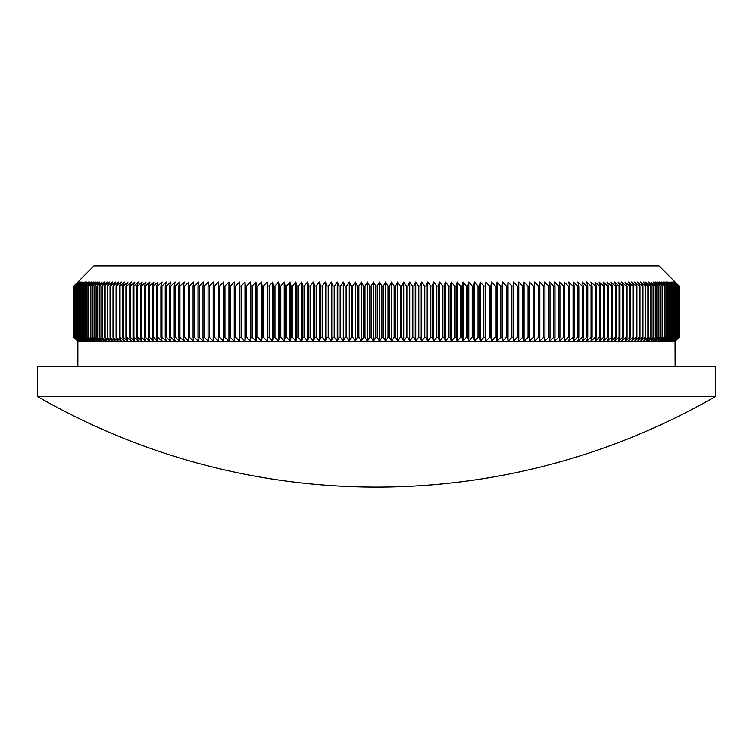 <?xml version="1.0" encoding="UTF-8"?>
<svg xmlns="http://www.w3.org/2000/svg" width="753" height="753" viewBox="0 0 753 753"><rect width="100%" height="100%" fill="white"/><g stroke="black" fill="none" stroke-linecap="round" stroke-linejoin="round"><path stroke-width="1.13" d="M77.87 366.447L77.87 341.307L73.86 337.288L73.86 286.008L93.956 265.894L659.044 265.894L675.13 281.98M77.87 281.98L73.86 286.008L77.936 281.98L73.963 286.008L78.114 281.98L74.199 286.008L78.425 281.98L74.556 286.008L78.849 281.98L75.036 286.008L79.404 281.98L75.648 286.008L80.072 281.98L76.373 286.008L80.872 281.98L77.23 286.008L81.785 281.98L78.199 286.008L82.821 281.98L79.3 286.008L83.978 281.98L80.515 286.008L85.258 281.98L81.861 286.008L86.661 281.98L83.319 286.008L88.176 281.98L84.901 286.008L89.814 281.98L86.604 286.008L91.565 281.98L88.43 286.008L93.438 281.98L90.369 286.008L95.424 281.98L92.431 286.008L97.523 281.98L94.605 286.008L99.744 281.98L96.892 286.008L102.069 281.98L99.292 286.008L104.516 281.98L101.815 286.008L107.067 281.98L104.451 286.008L109.731 281.98L107.19 286.008L112.508 281.98L110.042 286.008L115.397 281.98L113.006 286.008L118.381 281.98L116.084 286.008L121.478 281.98L119.256 286.008L120.056 286.008L124.687 281.98L122.541 286.008L123.36 286.008L127.991 281.98L125.93 286.008L126.777 286.008L131.399 281.98L129.422 286.008L130.297 286.008L134.9 281.98L133.017 286.008L133.912 286.008L138.514 281.98L136.707 286.008L137.63 286.008L142.213 281.98L140.5 286.008L141.442 286.008L146.016 281.98L144.388 286.008L145.357 286.008L149.913 281.98L148.379 286.008L149.367 286.008L153.904 281.98L152.454 286.008L153.461 286.008L157.979 281.98L156.624 286.008L157.659 286.008L162.149 281.98L160.888 286.008L161.942 286.008L166.413 281.98L165.236 286.008L166.309 286.008L170.752 281.98L169.67 286.008L170.762 286.008L175.185 281.98L174.188 286.008L175.308 286.008L179.694 281.98L178.79 286.008L179.929 286.008L184.287 281.98L183.478 286.008L184.636 286.008L188.956 281.98L188.241 286.008L189.417 286.008L193.709 281.98L193.079 286.008L194.274 286.008L198.528 281.98L198.001 286.008L199.216 286.008L203.423 281.98L202.99 286.008L204.223 286.008L208.393 281.98L208.054 286.008L209.296 286.008L213.428 281.98L213.184 286.008L214.445 286.008L218.539 281.98L218.379 286.008L219.66 286.008L223.707 281.98L223.641 286.008L224.94 286.008L228.931 281.98L228.968 286.008L230.277 286.008L234.23 281.98L234.352 286.008L235.68 286.008L239.576 281.98L239.793 286.008L241.139 286.008L244.989 281.98L245.299 286.008L246.655 286.008L250.448 281.98L250.853 286.008L252.217 286.008L255.954 281.98L256.462 286.008L257.837 286.008L261.517 281.98L262.11 286.008L263.503 286.008L267.127 281.98L267.814 286.008L269.216 286.008L272.784 281.98L273.565 286.008L274.977 286.008L278.478 281.98L279.354 286.008L280.775 286.008L284.22 281.98L285.18 286.008L286.611 286.008L289.99 281.98L291.044 286.008L292.484 286.008L295.807 281.98L296.946 286.008L298.395 286.008L301.652 281.98L302.885 286.008L304.344 286.008L307.525 281.98L308.852 286.008L310.311 286.008L313.427 281.98L314.839 286.008L316.307 286.008L319.357 281.98L320.863 286.008L322.331 286.008L325.305 281.98L326.896 286.008L328.383 286.008L331.282 281.98L332.958 286.008L334.445 286.008L337.269 281.98L339.038 286.008L340.525 286.008L343.283 281.98L345.138 286.008L346.625 286.008L349.298 281.98L351.246 286.008L352.733 286.008L355.331 281.98L357.364 286.008L358.861 286.008L361.374 281.98L363.483 286.008L364.989 286.008L367.426 281.98L369.619 286.008L371.116 286.008L373.469 281.98L375.747 286.008L377.253 286.008L379.531 281.98L381.884 286.008L383.381 286.008L385.574 281.98L388.011 286.008L389.517 286.008L391.626 281.98L394.139 286.008L395.636 286.008L397.669 281.98L400.267 286.008L401.754 286.008L403.702 281.98L406.375 286.008L407.862 286.008L409.717 281.98L412.475 286.008L413.962 286.008L415.731 281.98L418.555 286.008L420.042 286.008L421.718 281.98L424.617 286.008L426.104 286.008L427.695 281.98L430.669 286.008L432.137 286.008L433.643 281.98L436.693 286.008L438.161 286.008L439.573 281.98L442.689 286.008L444.148 286.008L445.475 281.98L448.656 286.008L450.115 286.008L451.348 281.98L454.605 286.008L456.054 286.008L457.193 281.98L460.516 286.008L461.956 286.008L463.01 281.98L466.389 286.008L467.82 286.008L468.78 281.98L472.225 286.008L473.646 286.008L474.522 281.98L478.023 286.008L479.435 286.008L480.216 281.98L483.784 286.008L485.186 286.008L485.873 281.98L489.497 286.008L490.89 286.008L491.483 281.98L495.163 286.008L496.538 286.008L497.046 281.98L500.783 286.008L502.147 286.008L502.552 281.98L506.345 286.008L507.701 286.008L508.011 281.98L511.861 286.008L513.207 286.008L513.424 281.98L517.32 286.008L518.648 286.008L518.77 281.98L522.723 286.008L524.032 286.008L524.069 281.98L528.06 286.008L529.359 286.008L529.293 281.98L533.34 286.008L534.621 286.008L534.461 281.98L538.555 286.008L539.816 286.008L539.572 281.98L543.704 286.008L544.946 286.008L544.607 281.98L548.777 286.008L550.01 286.008L549.577 281.98L553.784 286.008L554.999 286.008L554.472 281.98L558.726 286.008L559.921 286.008L559.291 281.98L563.583 286.008L564.759 286.008L564.044 281.98L568.364 286.008L569.522 286.008L568.713 281.98L573.071 286.008L574.21 286.008L573.306 281.98L577.692 286.008L578.812 286.008L577.815 281.98L582.238 286.008L583.33 286.008L582.248 281.98L586.691 286.008L587.764 286.008L586.587 281.98L591.058 286.008L592.112 286.008L590.851 281.98L595.341 286.008L596.376 286.008L595.021 281.98L599.539 286.008L600.546 286.008L599.096 281.98L603.633 286.008L604.621 286.008L603.087 281.98L607.643 286.008L608.612 286.008L606.984 281.98L611.558 286.008L612.5 286.008L610.787 281.98L615.37 286.008L616.293 286.008L614.486 281.98L619.088 286.008L619.983 286.008L618.1 281.98L622.703 286.008L623.578 286.008L621.601 281.98L626.223 286.008L627.07 286.008L625.009 281.98L629.64 286.008L630.459 286.008L628.313 281.98L632.944 286.008L633.744 286.008L631.522 281.98L636.153 286.008L636.916 286.008L634.619 281.98L639.25 286.008L639.994 286.008L637.603 281.98L642.243 286.008L642.958 286.008L640.492 281.98L645.123 286.008L645.81 286.008L643.269 281.98L647.891 286.008L648.549 286.008L645.933 281.98L650.554 286.008L651.185 286.008L648.484 281.98L653.096 286.008L653.708 286.008L650.931 281.98L655.534 286.008L656.108 286.008L653.256 281.98L657.849 286.008L655.477 281.98L660.052 286.008L657.576 281.98L662.141 286.008L659.562 281.98L664.108 286.008L661.435 281.98L665.953 286.008L663.186 281.98L667.685 286.008L664.824 281.98L669.304 286.008L666.339 281.98L670.791 286.008L667.742 281.98L672.165 286.008L669.022 281.98L673.7 286.008L670.179 281.98L674.801 286.008L671.215 281.98L675.77 286.008L672.128 281.98L676.627 286.008L672.928 281.98L677.352 286.008L673.596 281.98L677.964 286.008L674.151 281.98L678.444 286.008L674.575 281.98L678.801 286.008L674.886 281.98L679.037 286.008L675.065 281.98L679.14 286.008L679.14 337.288L675.13 341.307L679.14 337.288L679.131 286.008M675.13 366.447L675.065 341.307L679.131 337.288M73.869 286.008L73.86 337.288L77.87 341.307L675.065 341.307L679.037 337.288L679.037 286.008M376.5 396.605L715.35 396.605L715.35 366.447L37.65 366.447L37.65 396.605L376.5 396.605M73.869 337.288L77.936 341.307L73.963 337.288L78.114 341.307L74.199 337.288L78.425 341.307L74.556 337.288L78.849 341.307L75.036 337.288L79.404 341.307L75.648 337.288L80.072 341.307L76.373 337.288L80.872 341.307L77.23 337.288L81.785 341.307L78.199 337.288L82.821 341.307L79.3 337.288L83.978 341.307L80.515 337.288L85.258 341.307L81.861 337.288L86.661 341.307L83.319 337.288L88.176 341.307L84.901 337.288L89.814 341.307L86.604 337.288L91.565 341.307L88.43 337.288L93.438 341.307L90.369 337.288L95.424 341.307L92.431 337.288L97.523 341.307L94.605 337.288L99.744 341.307L96.892 337.288L102.069 341.307L99.292 337.288L104.516 341.307L101.815 337.288L107.067 341.307L104.451 337.288L109.731 341.307L107.19 337.288L112.508 341.307L110.042 337.288L115.397 341.307L113.006 337.288L118.381 341.307L116.084 337.288L121.478 341.307L119.256 337.288L120.056 337.288L124.687 341.307L122.541 337.288L123.36 337.288L127.991 341.307L125.93 337.288L126.777 337.288L131.399 341.307L129.422 337.288L130.297 337.288L134.9 341.307L133.017 337.288L133.912 337.288L138.514 341.307L136.707 337.288L137.63 337.288L142.213 341.307L140.5 337.288L141.442 337.288L146.016 341.307L144.388 337.288L145.357 337.288L149.913 341.307L148.379 337.288L149.367 337.288L153.904 341.307L152.454 337.288L153.461 337.288L157.979 341.307L156.624 337.288L157.659 337.288L162.149 341.307L160.888 337.288L161.942 337.288L166.413 341.307L165.236 337.288L166.309 337.288L170.752 341.307L169.67 337.288L170.762 337.288L175.185 341.307L174.188 337.288L175.308 337.288L179.694 341.307L178.79 337.288L179.929 337.288L184.287 341.307L183.478 337.288L184.636 337.288L188.956 341.307L188.241 337.288L189.417 337.288L193.709 341.307L193.079 337.288L194.274 337.288L198.528 341.307L198.001 337.288L199.216 337.288L203.423 341.307L202.99 337.288L204.223 337.288L208.393 341.307L208.054 337.288L209.296 337.288L213.428 341.307L213.184 337.288L214.445 337.288L218.539 341.307L218.379 337.288L219.66 337.288L223.707 341.307L223.641 337.288L224.94 337.288L228.931 341.307L228.968 337.288L230.277 337.288L234.23 341.307L234.352 337.288L235.68 337.288L239.576 341.307L239.793 337.288L241.139 337.288L244.989 341.307L245.299 337.288L246.655 337.288L250.448 341.307L250.853 337.288L252.217 337.288L255.954 341.307L256.462 337.288L257.837 337.288L261.517 341.307L262.11 337.288L263.503 337.288L267.127 341.307L267.814 337.288L269.216 337.288L272.784 341.307L273.565 337.288L274.977 337.288L278.478 341.307L279.354 337.288L280.775 337.288L284.22 341.307L285.18 337.288L286.611 337.288L289.99 341.307L291.044 337.288L292.484 337.288L295.807 341.307L296.946 337.288L298.395 337.288L301.652 341.307L302.885 337.288L304.344 337.288L307.525 341.307L308.852 337.288L310.311 337.288L313.427 341.307L314.839 337.288L316.307 337.288L319.357 341.307L320.863 337.288L322.331 337.288L325.305 341.307L326.896 337.288L328.383 337.288L331.282 341.307L332.958 337.288L334.445 337.288L337.269 341.307L339.038 337.288L340.525 337.288L343.283 341.307L345.138 337.288L346.625 337.288L349.298 341.307L351.246 337.288L352.733 337.288L355.331 341.307L357.364 337.288L358.861 337.288L361.374 341.307L363.483 337.288L364.989 337.288L367.426 341.307L369.619 337.288L371.116 337.288L373.469 341.307L375.747 337.288L377.253 337.288L379.531 341.307L381.884 337.288L383.381 337.288L385.574 341.307L388.011 337.288L389.517 337.288L391.626 341.307L394.139 337.288L395.636 337.288L397.669 341.307L400.267 337.288L401.754 337.288L403.702 341.307L406.375 337.288L407.862 337.288L409.717 341.307L412.475 337.288L413.962 337.288L415.731 341.307L418.555 337.288L420.042 337.288L421.718 341.307L424.617 337.288L426.104 337.288L427.695 341.307L430.669 337.288L432.137 337.288L433.643 341.307L436.693 337.288L438.161 337.288L439.573 341.307L442.689 337.288L444.148 337.288L445.475 341.307L448.656 337.288L450.115 337.288L451.348 341.307L454.605 337.288L456.054 337.288L457.193 341.307L460.516 337.288L461.956 337.288L463.01 341.307L466.389 337.288L467.82 337.288L468.78 341.307L472.225 337.288L473.646 337.288L474.522 341.307L478.023 337.288L479.435 337.288L480.216 341.307L483.784 337.288L485.186 337.288L485.873 341.307L489.497 337.288L490.89 337.288L491.483 341.307L495.163 337.288L496.538 337.288L497.046 341.307L500.783 337.288L502.147 337.288L502.552 341.307L506.345 337.288L507.701 337.288L508.011 341.307L511.861 337.288L513.207 337.288L513.424 341.307L517.32 337.288L518.648 337.288L518.77 341.307L522.723 337.288L524.032 337.288L524.069 341.307L528.06 337.288L529.359 337.288L529.293 341.307L533.34 337.288L534.621 337.288L534.461 341.307L538.555 337.288L539.816 337.288L539.572 341.307L543.704 337.288L544.946 337.288L544.607 341.307L548.777 337.288L550.01 337.288L549.577 341.307L553.784 337.288L554.999 337.288L554.472 341.307L558.726 337.288L559.921 337.288L559.291 341.307L563.583 337.288L564.759 337.288L564.044 341.307L568.364 337.288L569.522 337.288L568.713 341.307L573.071 337.288L574.21 337.288L573.306 341.307L577.692 337.288L578.812 337.288L577.815 341.307L582.238 337.288L583.33 337.288L582.248 341.307L586.691 337.288L587.764 337.288L586.587 341.307L591.058 337.288L592.112 337.288L590.851 341.307L595.341 337.288L596.376 337.288L595.021 341.307L599.539 337.288L600.546 337.288L599.096 341.307L603.633 337.288L604.621 337.288L603.087 341.307L607.643 337.288L608.612 337.288L606.984 341.307L611.558 337.288L612.5 337.288L610.787 341.307L615.37 337.288L616.293 337.288L614.486 341.307L619.088 337.288L619.983 337.288L618.1 341.307L622.703 337.288L623.578 337.288L621.601 341.307L626.223 337.288L627.07 337.288L625.009 341.307L629.64 337.288L630.459 337.288L628.313 341.307L632.944 337.288L633.744 337.288L631.522 341.307L636.153 337.288L636.916 337.288L634.619 341.307L639.25 337.288L639.994 337.288L637.603 341.307L642.243 337.288L642.958 337.288L640.492 341.307L645.123 337.288L645.81 337.288L643.269 341.307L647.891 337.288L648.549 337.288L645.933 341.307L650.554 337.288L651.185 337.288L648.484 341.307L653.096 337.288L653.708 337.288L650.931 341.307L655.534 337.288L656.108 337.288L653.256 341.307L657.849 337.288L655.477 341.307L660.052 337.288L657.576 341.307L662.141 337.288L659.562 341.307L664.108 337.288L661.435 341.307L665.953 337.288L663.186 341.307L667.685 337.288L664.824 341.307L669.304 337.288L666.339 341.307L670.791 337.288L667.742 341.307L672.165 337.288L669.022 341.307L673.7 337.288L670.179 341.307L674.801 337.288L671.215 341.307L675.77 337.288L672.128 341.307L676.627 337.288L672.928 341.307L677.352 337.288L673.596 341.307L677.964 337.288L674.151 341.307L678.444 337.288L674.575 341.307L678.801 337.288L674.886 341.307L678.99 337.288L678.99 286.008M678.801 337.288L678.801 286.008M678.726 337.288L678.726 286.008M678.444 337.288L678.444 286.008M678.34 337.288L678.34 286.008M677.964 337.288L677.964 286.008M677.822 337.288L677.822 286.008M677.352 337.288L677.352 286.008M677.192 337.288L677.192 286.008M676.627 337.288L676.627 286.008M676.429 337.288L676.429 286.008M675.77 337.288L675.77 286.008M675.545 337.288L675.545 286.008M674.801 337.288L674.801 286.008M674.547 337.288L674.547 286.008M673.7 337.288L673.7 286.008M673.417 337.288L673.417 286.008M672.485 337.288L672.485 286.008M672.165 337.288L672.165 286.008M671.139 337.288L671.139 286.008M670.791 337.288L670.791 286.008M669.681 337.288L669.681 286.008M669.304 337.288L669.304 286.008M668.099 337.288L668.099 286.008M667.685 337.288L667.685 286.008M666.396 337.288L666.396 286.008M665.953 337.288L665.953 286.008M664.57 337.288L664.57 286.008M664.108 337.288L664.108 286.008M662.631 337.288L662.631 286.008M662.141 337.288L662.141 286.008M660.569 337.288L660.569 286.008M660.052 337.288L660.052 286.008M658.395 337.288L658.395 286.008M657.849 337.288L657.849 286.008M656.108 337.288L656.108 286.008M655.534 337.288L655.534 286.008M653.708 337.288L653.708 286.008M653.096 337.288L653.096 286.008M651.185 337.288L651.185 286.008M650.554 337.288L650.554 286.008M648.549 337.288L648.549 286.008M647.891 337.288L647.891 286.008M645.81 337.288L645.81 286.008M645.123 337.288L645.123 286.008M642.958 337.288L642.958 286.008M642.243 337.288L642.243 286.008M639.994 337.288L639.994 286.008M639.25 337.288L639.25 286.008M636.916 337.288L636.916 286.008M636.153 337.288L636.153 286.008M633.744 337.288L633.744 286.008M632.944 337.288L632.944 286.008M630.459 337.288L630.459 286.008M629.64 337.288L629.64 286.008M627.07 337.288L627.07 286.008M626.223 337.288L626.223 286.008M623.578 337.288L623.578 286.008M622.703 337.288L622.703 286.008M619.983 337.288L619.983 286.008M619.088 337.288L619.088 286.008M616.293 337.288L616.293 286.008M615.37 337.288L615.37 286.008M612.5 337.288L612.5 286.008M611.558 337.288L611.558 286.008M608.612 337.288L608.612 286.008M607.643 337.288L607.643 286.008M604.621 337.288L604.621 286.008M603.633 337.288L603.633 286.008M600.546 337.288L600.546 286.008M599.539 337.288L599.539 286.008M596.376 337.288L596.376 286.008M595.341 337.288L595.341 286.008M592.112 337.288L592.112 286.008M591.058 337.288L591.058 286.008M587.764 337.288L587.764 286.008M586.691 337.288L586.691 286.008M583.33 337.288L583.33 286.008M582.238 337.288L582.238 286.008M578.812 337.288L578.812 286.008M577.692 337.288L577.692 286.008M574.21 337.288L574.21 286.008M573.071 337.288L573.071 286.008M569.522 337.288L569.522 286.008M568.364 337.288L568.364 286.008M564.759 337.288L564.759 286.008M563.583 337.288L563.583 286.008M559.921 337.288L559.921 286.008M558.726 337.288L558.726 286.008M554.999 337.288L554.999 286.008M553.784 337.288L553.784 286.008M550.01 337.288L550.01 286.008M548.777 337.288L548.777 286.008M544.946 337.288L544.946 286.008M543.704 337.288L543.704 286.008M539.816 337.288L539.816 286.008M538.555 337.288L538.555 286.008M534.621 337.288L534.621 286.008M533.34 337.288L533.34 286.008M529.359 337.288L529.359 286.008M528.06 337.288L528.06 286.008M524.032 337.288L524.032 286.008M522.723 337.288L522.723 286.008M518.648 337.288L518.648 286.008M517.32 337.288L517.32 286.008M513.207 337.288L513.207 286.008M511.861 337.288L511.861 286.008M507.701 337.288L507.701 286.008M506.345 337.288L506.345 286.008M502.147 337.288L502.147 286.008M500.783 337.288L500.783 286.008M496.538 337.288L496.538 286.008M495.163 337.288L495.163 286.008M490.89 337.288L490.89 286.008M489.497 337.288L489.497 286.008M485.186 337.288L485.186 286.008M483.784 337.288L483.784 286.008M479.435 337.288L479.435 286.008M478.023 337.288L478.023 286.008M473.646 337.288L473.646 286.008M472.225 337.288L472.225 286.008M467.82 337.288L467.82 286.008M466.389 337.288L466.389 286.008M461.956 337.288L461.956 286.008M460.516 337.288L460.516 286.008M456.054 337.288L456.054 286.008M454.605 337.288L454.605 286.008M450.115 337.288L450.115 286.008M448.656 337.288L448.656 286.008M444.148 337.288L444.148 286.008M442.689 337.288L442.689 286.008M438.161 337.288L438.161 286.008M436.693 337.288L436.693 286.008M432.137 337.288L432.137 286.008M430.669 337.288L430.669 286.008M426.104 337.288L426.104 286.008M424.617 337.288L424.617 286.008M420.042 337.288L420.042 286.008M418.555 337.288L418.555 286.008M413.962 337.288L413.962 286.008M412.475 337.288L412.475 286.008M407.862 337.288L407.862 286.008M406.375 337.288L406.375 286.008M401.754 337.288L401.754 286.008M400.267 337.288L400.267 286.008M395.636 337.288L395.636 286.008M394.139 337.288L394.139 286.008M389.517 337.288L389.517 286.008M388.011 337.288L388.011 286.008M383.381 337.288L383.381 286.008M381.884 337.288L381.884 286.008M377.253 337.288L377.253 286.008M375.747 337.288L375.747 286.008M371.116 337.288L371.116 286.008M369.619 337.288L369.619 286.008M364.989 337.288L364.989 286.008M363.483 337.288L363.483 286.008M358.861 337.288L358.861 286.008M357.364 337.288L357.364 286.008M352.733 337.288L352.733 286.008M351.246 337.288L351.246 286.008M346.625 337.288L346.625 286.008M345.138 337.288L345.138 286.008M340.525 337.288L340.525 286.008M339.038 337.288L339.038 286.008M334.445 337.288L334.445 286.008M332.958 337.288L332.958 286.008M328.383 337.288L328.383 286.008M326.896 337.288L326.896 286.008M322.331 337.288L322.331 286.008M320.863 337.288L320.863 286.008M316.307 337.288L316.307 286.008M314.839 337.288L314.839 286.008M310.311 337.288L310.311 286.008M308.852 337.288L308.852 286.008M304.344 337.288L304.344 286.008M302.885 337.288L302.885 286.008M298.395 337.288L298.395 286.008M296.946 337.288L296.946 286.008M292.484 337.288L292.484 286.008M291.044 337.288L291.044 286.008M286.611 337.288L286.611 286.008M285.18 337.288L285.18 286.008M280.775 337.288L280.775 286.008M279.354 337.288L279.354 286.008M274.977 337.288L274.977 286.008M273.565 337.288L273.565 286.008M269.216 337.288L269.216 286.008M267.814 337.288L267.814 286.008M263.503 337.288L263.503 286.008M262.11 337.288L262.11 286.008M257.837 337.288L257.837 286.008M256.462 337.288L256.462 286.008M252.217 337.288L252.217 286.008M250.853 337.288L250.853 286.008M246.655 337.288L246.655 286.008M245.299 337.288L245.299 286.008M241.139 337.288L241.139 286.008M239.793 337.288L239.793 286.008M235.68 337.288L235.68 286.008M234.352 337.288L234.352 286.008M230.277 337.288L230.277 286.008M228.968 337.288L228.968 286.008M224.94 337.288L224.94 286.008M223.641 337.288L223.641 286.008M219.66 337.288L219.66 286.008M218.379 337.288L218.379 286.008M214.445 337.288L214.445 286.008M213.184 337.288L213.184 286.008M209.296 337.288L209.296 286.008M208.054 337.288L208.054 286.008M204.223 337.288L204.223 286.008M202.99 337.288L202.99 286.008M199.216 337.288L199.216 286.008M198.001 337.288L198.001 286.008M194.274 337.288L194.274 286.008M193.079 337.288L193.079 286.008M189.417 337.288L189.417 286.008M188.241 337.288L188.241 286.008M184.636 337.288L184.636 286.008M183.478 337.288L183.478 286.008M179.929 337.288L179.929 286.008M178.79 337.288L178.79 286.008M175.308 337.288L175.308 286.008M174.188 337.288L174.188 286.008M170.762 337.288L170.762 286.008M169.67 337.288L169.67 286.008M166.309 337.288L166.309 286.008M165.236 337.288L165.236 286.008M161.942 337.288L161.942 286.008M160.888 337.288L160.888 286.008M157.659 337.288L157.659 286.008M156.624 337.288L156.624 286.008M153.461 337.288L153.461 286.008M152.454 337.288L152.454 286.008M149.367 337.288L149.367 286.008M148.379 337.288L148.379 286.008M145.357 337.288L145.357 286.008M144.388 337.288L144.388 286.008M141.442 337.288L141.442 286.008M140.5 337.288L140.5 286.008M137.63 337.288L137.63 286.008M136.707 337.288L136.707 286.008M133.912 337.288L133.912 286.008M133.017 337.288L133.017 286.008M130.297 337.288L130.297 286.008M129.422 337.288L129.422 286.008M126.777 337.288L126.777 286.008M125.93 337.288L125.93 286.008M123.36 337.288L123.36 286.008M122.541 337.288L122.541 286.008M120.056 337.288L120.056 286.008M119.256 337.288L119.256 286.008M116.847 337.288L116.847 286.008M116.084 337.288L116.084 286.008M113.75 337.288L113.75 286.008M113.006 337.288L113.006 286.008M110.757 337.288L110.757 286.008M110.042 337.288L110.042 286.008M107.877 337.288L107.877 286.008M107.19 337.288L107.19 286.008M105.109 337.288L105.109 286.008M104.451 337.288L104.451 286.008M102.446 337.288L102.446 286.008M101.815 337.288L101.815 286.008M99.904 337.288L99.904 286.008M99.292 337.288L99.292 286.008M97.466 337.288L97.466 286.008M96.892 337.288L96.892 286.008M95.151 337.288L95.151 286.008M94.605 337.288L94.605 286.008M92.948 337.288L92.948 286.008M92.431 337.288L92.431 286.008M90.859 337.288L90.859 286.008M90.369 337.288L90.369 286.008M88.892 337.288L88.892 286.008M88.43 337.288L88.43 286.008M87.047 337.288L87.047 286.008M86.604 337.288L86.604 286.008M85.315 337.288L85.315 286.008M84.901 337.288L84.901 286.008M83.696 337.288L83.696 286.008M83.319 337.288L83.319 286.008M82.209 337.288L82.209 286.008M81.861 337.288L81.861 286.008M80.835 337.288L80.835 286.008M80.515 337.288L80.515 286.008M79.583 337.288L79.583 286.008M79.3 337.288L79.3 286.008M78.453 337.288L78.453 286.008M78.199 337.288L78.199 286.008M77.455 337.288L77.455 286.008M77.23 337.288L77.23 286.008M76.571 337.288L76.571 286.008M76.373 337.288L76.373 286.008M75.808 337.288L75.808 286.008M75.648 337.288L75.648 286.008M75.178 337.288L75.178 286.008M75.036 337.288L75.036 286.008M74.66 337.288L74.66 286.008M74.556 337.288L74.556 286.008M74.274 337.288L74.274 286.008M74.199 337.288L74.199 286.008M74.01 337.288L74.01 286.008M73.963 337.288L73.963 286.008M228.931 341.307L228.931 281.98M234.23 341.307L234.23 281.98M239.576 341.307L239.576 281.98M244.989 341.307L244.989 281.98M250.448 341.307L250.448 281.98M255.954 341.307L255.954 281.98M261.517 341.307L261.517 281.98M267.127 341.307L267.127 281.98M272.784 341.307L272.784 281.98M278.478 341.307L278.478 281.98M284.22 341.307L284.22 281.98M289.99 341.307L289.99 281.98M295.807 341.307L295.807 281.98M301.652 341.307L301.652 281.98M307.525 341.307L307.525 281.98M313.427 341.307L313.427 281.98M319.357 341.307L319.357 281.98M325.305 341.307L325.305 281.98M331.282 341.307L331.282 281.98M337.269 341.307L337.269 281.98M343.283 341.307L343.283 281.98M349.298 341.307L349.298 281.98M355.331 341.307L355.331 281.98M361.374 341.307L361.374 281.98M367.426 341.307L367.426 281.98M373.469 341.307L373.469 281.98M379.531 341.307L379.531 281.98M385.574 341.307L385.574 281.98M391.626 341.307L391.626 281.98M397.669 341.307L397.669 281.98M403.702 341.307L403.702 281.98M409.717 341.307L409.717 281.98M415.731 341.307L415.731 281.98M421.718 341.307L421.718 281.98M427.695 341.307L427.695 281.98M433.643 341.307L433.643 281.98M439.573 341.307L439.573 281.98M445.475 341.307L445.475 281.98M451.348 341.307L451.348 281.98M457.193 341.307L457.193 281.98M463.01 341.307L463.01 281.98M468.78 341.307L468.78 281.98M474.522 341.307L474.522 281.98M480.216 341.307L480.216 281.98M485.873 341.307L485.873 281.98M491.483 341.307L491.483 281.98M497.046 341.307L497.046 281.98M502.552 341.307L502.552 281.98M508.011 341.307L508.011 281.98M513.424 341.307L513.424 281.98M518.77 341.307L518.77 281.98M524.069 341.307L524.069 281.98M37.65 396.605A679.648 679.648 0 0 0 715.35 396.605"/></g></svg>
